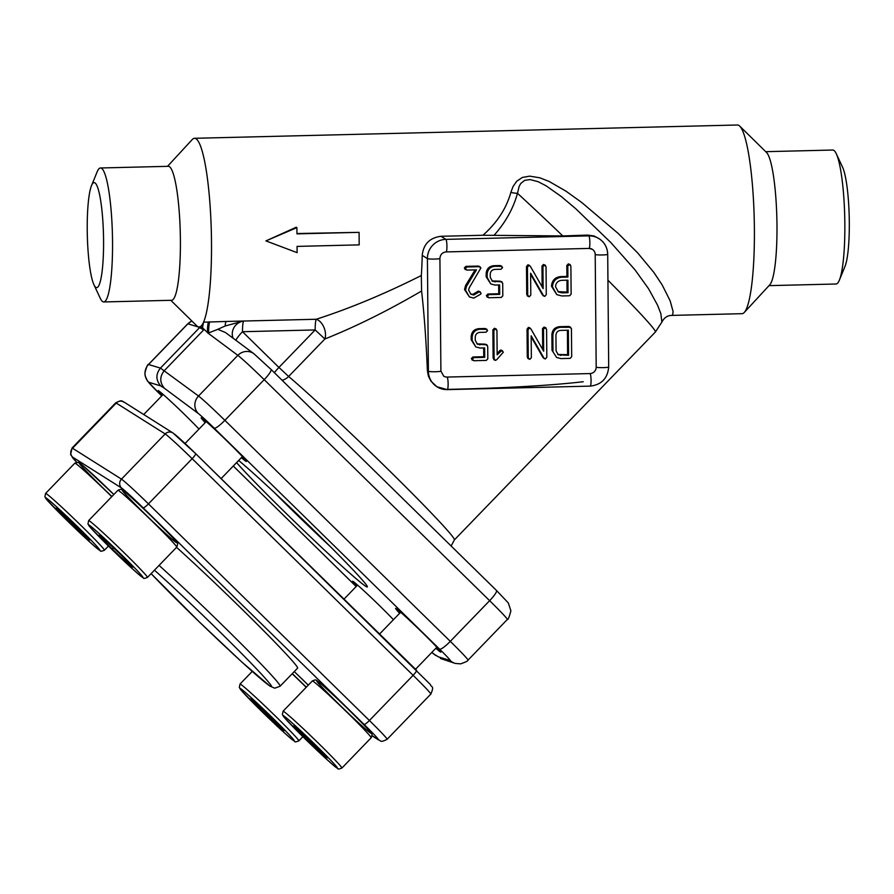 <?xml version="1.0" encoding="UTF-8"?>
<svg xmlns="http://www.w3.org/2000/svg" width="894" height="894" viewBox="0 0 894 894"><rect width="100%" height="100%" fill="white"/><g stroke="black" fill="none" stroke-linecap="round" stroke-linejoin="round"><path stroke-width="1.34" d="M279.643 725.984L280.347 728.252L263.395 712.294L265.015 711.445M283.946 730.432L280.347 728.252M263.395 712.294L250.286 698.773L254.377 701.444M271.038 717.111L284.191 730.677M250.286 698.773L254.287 701.354M128.267 562.527L128.982 564.784L112.029 548.838L113.65 547.977M132.58 566.964L128.982 564.784M112.029 548.838L98.921 535.316L103.011 537.976M132.703 567.087L119.684 553.665L132.815 567.209M98.921 535.316L102.922 537.886M85.209 535.35L85.913 537.618L68.961 521.66L70.581 520.811M89.512 539.797L85.913 537.618M68.961 521.66L55.853 508.138L59.943 510.809M76.605 526.477L89.758 540.043M55.853 508.138L59.864 510.72M322.7 753.161L323.404 755.419L306.452 739.472L308.084 738.612M327.014 757.598L323.404 755.419M306.452 739.472L293.355 725.95L297.445 728.61M293.355 725.95L297.188 728.375L314.118 744.3L327.249 757.844M159.076 565.41A100.664 3.844 44 0 1 223.377 626.146A100.664 3.844 44 0 1 280.09 686.234L297.568 668.164A100.664 3.844 -136 0 0 255.751 622.805A100.664 3.844 -136 0 0 176.554 547.329M438.328 656.833L434.618 654.497L438.328 656.833L450.163 660.431A18.875 0.726 -136 0 0 439.602 649.156A12.583 2.269 -45.6 0 0 450.297 641.356L489.633 600.679A12.583 2.269 -45.6 0 0 496.483 590.465L508.295 602.925L510.899 610.803C509.211 617.195 508.038 620.078 507.345 619.453A31.458 1.207 -136 0 0 489.633 600.679L264.199 379.659A31.458 1.207 -136 0 0 237.86 355.354A12.583 12.058 -53.3 0 1 253.952 353.756L225.444 332.512L217.79 329.327L225.143 325.997L243.559 321.035A12.583 1.933 -91.4 0 0 242.509 331.719L278.928 367.434L315.18 329.942L242.509 331.719A12.583 2.269 -45.6 0 0 235.86 340.279M225.143 325.997A12.583 1.933 88.6 0 1 225.981 321.471L243.559 321.035A12.583 11.644 -40.6 0 0 233.122 338.234M439.602 649.156L214.18 428.137A18.875 0.726 -136 0 0 198.367 413.553L164.351 388.219C159.59 382.453 159.59 376.575 164.362 370.574L203.687 329.897L198.021 326.746M217.79 329.327L208.045 333.149L202.513 327.74L200.547 326.5L199.127 326.981A94.373 14.527 88.6 0 1 196.825 325.874L170.799 300.306M167.513 166.34L192.255 139.531A94.373 14.527 88.6 0 1 194.512 138.302A94.373 14.527 88.6 0 1 210.794 217.421A94.373 14.527 88.6 0 1 203.541 322.186A94.373 14.527 88.6 0 1 200.547 326.5A94.373 14.527 88.6 0 1 199.127 326.981M202.513 327.74L203.541 322.186L225.981 321.471M421.331 275.52L421.588 291.019C387.694 310.799 355.454 326.791 324.88 338.982A12.583 7.711 70.9 0 0 316.23 319.259C349.588 308.519 384.621 293.947 421.331 275.52A94.373 14.527 -91.4 0 0 422.225 255.326C423.443 244.118 429.712 237.759 440.999 236.284L482.961 235.256L562.795 235.938L587.57 235.077L594.097 235.982L599.058 238.687A18.875 18.55 122.2 0 0 588.822 235.871L587.57 235.077M482.95 235.256C497.075 222.695 506.384 208.414 510.865 192.4L513.089 186.433L516.743 181.214L522.387 177.448L529.74 176.14L539.797 177.794L549.106 181.448L566.003 191.182L581.726 202.48L618.078 233.345L637.612 252.846L653.838 272.402L662.13 284.851L670.165 300.865L673.104 311.615L672.646 314.979L671.841 315.403L742.02 313.682A94.373 14.527 88.6 0 0 744.266 312.464A94.373 14.527 88.6 0 0 754.391 228.607A94.373 14.527 88.6 0 0 739.707 126.11A94.373 14.527 88.6 0 0 737.394 125.004L194.512 138.302M296.897 227.612L296.272 227.221L265.931 240.899L296.897 227.612L296.953 233.87L359.086 232.351L359.198 244.867L297.054 246.398L297.11 252.656L265.931 240.899M359.086 232.351L296.942 233.535M739.707 126.11L766.549 152.494A67.005 10.315 88.6 0 1 776.975 225.266A67.005 10.315 88.6 0 1 769.79 284.795L744.266 312.464M765.722 151.678L832.772 150.036A67.005 10.315 88.6 0 1 836.292 153.746A67.005 10.315 88.6 0 1 844.841 223.601A67.005 10.315 88.6 0 1 839.388 280.124A67.005 10.315 88.6 0 1 836.058 284.001L769.008 285.644M836.292 153.746L842.595 167.245A52.534 8.091 88.6 0 1 849.3 222.014A52.534 8.091 88.6 0 1 845.02 266.334L839.388 280.124M103.57 240.285A52.534 8.091 88.6 0 1 97.021 287.589A52.534 8.091 88.6 0 1 93.937 284.739A52.534 8.091 88.6 0 1 87.232 229.97A52.534 8.091 88.6 0 1 91.501 185.65A52.534 8.091 88.6 0 1 94.451 182.655A52.534 8.091 88.6 0 1 103.57 240.285M91.501 185.65L97.144 171.86A67.005 10.315 88.6 0 1 100.474 167.983A67.005 10.315 88.6 0 1 112.42 234.709A67.005 10.315 88.6 0 1 103.749 301.948A67.005 10.315 88.6 0 1 100.24 298.238L93.937 284.739M100.474 167.983L168.329 166.318A67.005 10.315 88.6 0 1 180.286 233.055A67.005 10.315 88.6 0 1 171.614 300.283L103.749 301.948M273.497 491.678A88.081 3.364 -136 0 0 330.031 546.335M198.367 413.553A12.583 12.058 -53.3 0 1 198.535 396.031L237.86 355.354L208.045 333.149M238.642 460.477A94.373 3.61 44 0 1 314.911 531.349A94.373 3.61 44 0 1 367.378 586.81A94.373 3.61 44 0 1 365.769 586.341A94.373 3.61 44 0 1 305.178 531.841A94.373 3.61 44 0 1 236.586 462.6M205.207 422.65A31.458 1.207 44 0 1 201.239 417.744A31.458 1.207 44 0 1 224.64 438.764A31.458 1.207 44 0 1 246.431 461.438A31.458 1.207 44 0 1 245.895 461.293A31.458 1.207 44 0 1 241.391 457.639M162.149 395.483A31.458 1.207 44 0 1 158.171 390.577A31.458 1.207 44 0 1 174.52 404.859A31.458 1.207 44 0 1 199.004 429.075M356.572 586.118A31.458 1.207 44 0 1 352.605 581.212A31.458 1.207 44 0 1 368.954 595.493A31.458 1.207 44 0 1 393.427 619.71M399.64 613.284A31.458 1.207 44 0 1 395.673 608.378A31.458 1.207 44 0 1 419.074 629.398A31.458 1.207 44 0 1 440.865 652.072A31.458 1.207 44 0 1 440.329 651.927A31.458 1.207 44 0 1 435.825 648.273M159.3 393.505L147.476 381.034L145.141 375.838L144.884 373.156C146.56 366.763 147.745 363.88 148.426 364.506A31.458 1.207 44 0 1 148.549 364.495L160.439 368.104C155.69 374.117 155.757 380.039 160.652 385.884L148.806 382.286A18.875 0.726 -136 0 0 159.367 393.55L161.747 395.886L159.3 393.505A12.583 2.269 -45.6 0 0 159.367 393.55M440.373 658.453L455.247 663.426L460.689 663.862C465.975 661.951 468.422 660.711 468.02 660.13L507.345 619.453M214.18 428.137A12.583 2.269 -45.6 0 0 224.875 420.336A31.458 1.207 44 0 0 198.535 396.031L160.439 368.104L199.775 327.428L187.885 323.818A31.458 1.207 -136 0 0 187.751 323.829L191.864 321.002M671.841 315.403C667.527 315.403 664.208 317.627 661.884 322.063L660.845 313.66L657.537 305.133L648.608 288.818L634.896 269.709L610.814 242.531L575.825 208.794L561.153 196.434L546.1 185.818L538.222 181.739L530.142 179.571L524.633 180.364L520.744 183.505L519.123 186.421L517.492 193.316C513.335 208.414 505.546 222.394 494.125 235.245M544.044 327.059L546.58 329.193L546.826 357.209L545.385 358.963L543.91 358.025L531.159 335.786L531.349 357.745L529.818 359.343L528.265 357.812L528.019 329.785L529.427 327.997L530.935 328.97L543.686 351.208L543.496 329.271L545.027 327.673L545.999 327.886L544.044 327.059L542.513 328.657L542.703 349.487M529.818 359.343L527.862 358.505M545.385 358.963L542.926 357.41L531.159 336.893M528.835 358.729L527.281 357.198L527.035 329.171L528.455 327.383L530.935 328.97M544.401 358.349L542.926 357.41M528.455 327.383L529.952 328.344M485.04 328.5L487.576 330.635L486.045 332.222L479.843 332.378C477.016 332.713 475.474 334.322 475.239 337.194L475.262 340.323L477.452 344.257L486.146 344.76L487.711 346.291L487.822 358.807L486.291 360.416L473.898 360.718L472.345 359.198L473.876 357.611L484.727 357.343L484.637 347.911L479.989 348.023L475.798 346.917L472.177 340.402L472.155 337.273C472.546 332.49 475.094 329.819 479.821 329.271L487.006 329.338L485.04 328.5L478.849 328.657C474.122 329.204 471.563 331.875 471.172 336.658L471.194 339.787L475.798 346.917M473.898 360.718L471.943 359.88M485.174 344.145L487.129 344.983L485.174 344.145L476.983 343.911M472.926 360.103L471.361 358.583L472.904 356.985L483.743 356.728L483.665 347.934M484.727 357.343L483.743 356.728M566.941 280.18L567.053 292.081L557.957 291.623M555.52 286.728C555.844 282.895 557.901 280.761 561.689 280.314L567.925 280.157L568.025 292.696L561.801 292.852L558.437 291.958L555.52 286.728M568.349 263.853L570.886 265.999L571.132 294.16L569.59 295.769L561.834 295.959L556.806 294.629L552.436 286.806C552.928 281.085 556.012 277.889 561.678 277.207L567.891 277.051L567.802 266.077L569.322 264.468L570.305 264.691L568.349 263.853L566.818 265.462L566.919 276.436L567.891 277.051M568.025 292.696L567.053 292.081M556.806 294.629L551.464 286.192C551.944 280.47 555.029 277.263 560.694 276.581L566.919 276.436M543.496 264.468L546.033 266.613L546.279 294.618L544.837 296.372L543.362 295.433L530.611 273.195L530.801 295.154L529.27 296.752L527.717 295.232L527.471 267.194L528.879 265.406L530.388 266.378L543.139 288.617L542.949 266.68L544.48 265.082L545.452 265.294L543.496 264.468L541.976 266.066L542.155 286.896M529.27 296.752L527.315 295.914M544.837 296.372L542.39 294.819L530.623 274.302M528.287 296.137L526.734 294.607L526.488 266.58L527.907 264.792L530.388 266.378M543.854 295.758L542.39 294.819M527.907 264.792L529.404 265.753M500.025 265.529L502.562 267.664L501.031 269.25L494.829 269.407C492.002 269.742 490.471 271.351 490.225 274.223L490.247 277.352L492.438 281.286L501.143 281.789L502.707 283.32L502.808 295.836L501.277 297.445L488.895 297.747L487.331 296.227L488.862 294.64L499.712 294.372L499.634 284.94L494.985 285.052L490.784 283.946L487.163 277.431L487.141 274.302C487.532 269.519 490.091 266.848 494.818 266.3L501.992 266.367L500.025 265.529L493.834 265.686C489.107 266.233 486.548 268.904 486.157 273.687L486.191 276.816L490.784 283.946M488.895 297.747L486.928 296.909M500.159 281.174L502.126 282.012L500.159 281.174L491.968 280.94M487.912 297.132L486.347 295.612L487.889 294.014L498.74 293.757L498.662 284.962M499.712 294.372L498.74 293.757M466.88 270.089L465.327 268.58L466.858 266.982L479.229 266.68L480.916 267.887L469.249 287.767L468.601 290.17L470.959 294.271L473.764 295.009L479.385 291.712L481.039 293.198L480.771 294.081L473.809 298.115L469.428 296.942L465.517 290.159L466.534 286.225L476.48 269.854L466.88 270.089L464.925 269.25M478.402 291.098L480.301 291.969L478.402 291.098L472.781 294.394L470.49 293.925M479.452 266.311L480.916 267.887M469.428 296.942L464.534 289.533L465.55 285.599L475.105 269.887M465.908 269.474L464.344 267.954L465.875 266.367L478.256 266.066L479.933 267.272M466.534 286.225L465.55 285.599M495.388 328.891L496.941 330.411L497.153 354.829L501.746 350.616L503.344 352.169L496.74 359.679L495.388 360.405L494.103 358.65L493.857 330.489L495.388 328.891L496.36 329.104L494.404 328.266L492.873 329.875L493.119 358.036L494.404 359.79M495.388 360.405L493.723 359.623M500.774 350.001L502.562 350.85L500.774 350.001L497.142 353.197M567.388 330.232L567.601 354.672L557.8 354.471M555.945 335.216C556.191 332.344 557.733 330.735 560.572 330.4L568.361 330.21L568.573 355.287L558.281 354.806L556.079 350.895L555.945 335.216M552.995 350.951L552.861 335.306C553.252 330.512 555.822 327.841 560.549 327.293L570.674 327.282L568.886 326.444L559.577 326.679C554.839 327.226 552.28 329.897 551.877 334.691L552.023 350.336L556.638 357.477L552.023 350.336M568.886 326.444L571.434 328.59L571.679 356.751L570.137 358.36L560.829 358.583L556.638 357.477M568.573 355.287L567.601 354.672M589.124 248.387A6.292 6.18 -57.8 0 1 595.203 254.499L596.186 367.155A6.292 6.18 -57.8 0 1 590.029 373.569L447.089 377.067A6.292 6.18 -57.8 0 1 443.681 376.128L440.898 371.066L439.915 258.4C440.284 254.533 442.351 252.376 446.095 251.918A6.292 0.972 88.6 0 1 446.005 251.896M421.588 291.019C424.214 314.029 426.147 340.569 427.377 370.619L428.394 376.117L430.919 381.123L436.965 386.778A18.875 18.55 122.2 0 0 447.201 389.594A6.292 0.972 -91.4 0 0 447.302 389.616A6.292 0.972 -91.4 0 0 448.129 383.951A6.292 0.972 -91.4 0 0 447.089 377.067M583.234 381.738C549.508 385.616 504.071 388.175 446.911 389.404M208.514 321.896A12.583 1.933 88.6 0 0 207.464 332.579L208.66 332.546A12.583 1.933 88.6 0 1 209.71 321.862M510.865 192.4A12.583 4.66 -167.4 0 0 517.492 193.316A124.255 4.749 -136 0 1 562.795 235.938M252.231 671.405L240.017 684.044A40.889 1.564 44 0 1 275.788 716.474A40.889 1.564 44 0 1 298.819 740.891L302.887 736.678M306.195 687.307A40.889 1.564 -136 0 0 305.055 686.201A40.889 1.564 -136 0 0 292.159 673.752M306.351 687.151A37.749 1.442 44 0 1 295.009 676.222A37.749 1.442 44 0 1 292.327 673.573M294.249 671.584A37.749 1.442 44 0 1 308.296 685.139L294.249 671.584M254.131 701.198L271.083 717.144M261.361 711.021A37.749 1.442 -136 0 0 293.131 739.092A37.749 1.442 -136 0 0 247.213 694.068A37.749 1.442 -136 0 0 261.361 711.021M117.93 490.292L88.651 520.576A40.889 1.564 44 0 1 124.411 553.017A40.889 1.564 44 0 1 147.454 577.423L176.733 547.139A40.889 1.564 -136 0 0 153.69 522.733A40.889 1.564 -136 0 0 117.93 490.292C120.511 489.163 121.863 488.984 121.997 489.778C121.528 488.56 135.508 500.752 153.265 518.084C168.027 532.623 175.928 540.859 176.956 542.814C177.884 542.937 177.805 544.39 176.733 547.139M143.643 512.754A37.749 1.442 44 0 1 129.496 495.801A37.749 1.442 44 0 1 175.414 540.825A37.749 1.442 44 0 1 143.643 512.754M102.765 537.741L119.718 553.688M109.996 547.553A37.749 1.442 -136 0 0 141.766 575.624A37.749 1.442 -136 0 0 95.848 530.6A37.749 1.442 -136 0 0 109.996 547.553M111.761 496.673A40.889 1.564 -136 0 0 110.632 495.567A40.889 1.564 -136 0 0 74.873 463.126L45.594 493.41A40.889 1.564 44 0 1 81.354 525.84A40.889 1.564 44 0 1 104.386 550.257L108.453 546.044M111.918 496.516A37.749 1.442 44 0 1 100.575 485.587A37.749 1.442 44 0 1 80.125 463.416A37.749 1.442 44 0 1 113.862 494.505L82.326 465.092L78.236 462.31L74.873 463.126M59.697 510.563L76.649 526.51M45.594 493.41L44.89 496.796L47.807 500.796L66.916 520.375A37.749 1.442 -136 0 0 98.698 548.458A37.749 1.442 -136 0 0 52.78 503.434A37.749 1.442 -136 0 0 66.927 520.386C83.857 536.936 95.881 547.709 98.53 549.564L100.463 550.849C100.229 551.553 101.536 551.352 104.386 550.257M312.364 680.926L283.085 711.211A40.889 1.564 44 0 1 318.845 743.652A40.889 1.564 44 0 1 341.888 768.058L371.166 737.774A40.889 1.564 -136 0 0 348.124 713.367A40.889 1.564 -136 0 0 312.364 680.926C314.945 679.798 316.297 679.619 316.431 680.412C315.962 679.194 329.942 691.386 347.699 708.719C362.461 723.257 370.362 731.493 371.39 733.449C372.317 733.572 372.239 735.024 371.166 737.774M338.077 703.388A37.749 1.442 44 0 1 323.919 686.436A37.749 1.442 44 0 1 369.848 731.46A37.749 1.442 44 0 1 338.077 703.388M283.085 711.211L282.381 714.608L285.309 718.597L304.407 738.176A37.749 1.442 -136 0 0 336.2 766.259A37.749 1.442 -136 0 0 290.271 721.234A37.749 1.442 -136 0 0 304.429 738.187C321.359 754.737 333.384 765.51 336.032 767.376L337.966 768.65C337.72 769.354 339.027 769.153 341.888 768.058M372.06 735.639L377.816 739.271A25.166 0.961 -136 0 0 364.059 724.419A6.292 1.129 -45.6 0 0 369.401 720.508L413.106 675.316L192.154 458.689L148.46 503.881L369.401 720.508A31.458 1.207 44 0 1 387.124 739.293L430.819 694.09A31.458 1.207 -136 0 0 413.106 675.316A6.292 1.129 -45.6 0 0 416.526 670.209A6.292 1.129 -45.6 0 0 416.492 670.176L195.607 453.616M121.517 487.99A6.292 6.18 122.2 0 1 121.472 479.128L165.167 433.936L116.231 403.06L72.537 448.252L121.472 479.128A31.458 1.207 44 0 1 148.46 503.881A6.292 1.129 134.4 0 1 143.107 507.781A25.166 0.961 -136 0 0 121.517 487.99L72.582 457.113A25.166 0.961 -136 0 0 76.638 462.187M364.059 724.419L143.107 507.781M173.961 433.746A25.166 0.961 44 0 1 195.551 453.549A6.292 1.129 134.4 0 1 195.585 453.582A6.292 1.129 134.4 0 1 192.154 458.689A31.458 1.207 -136 0 0 165.167 433.936A6.292 6.18 122.2 0 1 172.944 432.953L124.009 402.077A6.292 6.18 122.2 0 0 116.231 403.06A31.458 1.207 -136 0 0 115.706 402.859C123.406 398.78 121.93 402.088 124.009 402.077M76.627 462.198L70.615 454.644L72.012 448.05A31.458 1.207 44 0 1 72.537 448.252A6.292 6.18 122.2 0 0 72.582 457.113M377.816 739.271A6.292 6.18 122.2 0 0 378.832 740.076L372.049 735.796M151.12 573.635A94.373 3.61 -136 0 0 261.305 679.272A94.373 3.61 -136 0 0 218.035 630.058A94.373 3.61 -136 0 0 154.461 570.182M243.559 321.035L316.23 319.259A12.583 1.933 88.6 0 0 315.18 329.942L324.88 338.982L288.628 376.475A124.255 4.749 44 0 1 390.7 471.998A124.255 4.749 44 0 1 454.364 539.931L655.369 332.032A124.255 4.749 -136 0 0 607.931 280.224M164.351 388.219L160.652 385.884M191.897 321.035A12.583 12.538 106.9 0 0 187.885 323.818L148.549 364.495A12.583 12.538 106.9 0 0 148.806 382.286M356.17 586.531L233.278 466.031L356.181 586.52M496.416 590.409A12.583 2.269 -45.6 0 1 496.483 590.465L271.05 369.434A12.583 2.269 -45.6 0 1 264.199 379.659L224.875 420.336L450.297 641.356A31.458 1.207 44 0 1 468.02 660.13M450.163 660.431A12.583 12.538 106.9 0 0 455.247 663.426M431.824 652.419L434.618 654.497M253.952 353.756L271.05 369.434A12.583 2.269 -45.6 0 0 270.983 369.378M528.265 357.812L527.281 357.198M543.496 329.271L542.513 328.657M528.019 329.785L527.035 329.171M472.345 359.198L471.361 358.583M473.876 357.611L472.904 356.985M479.955 344.916L478.972 344.302M479.821 329.271L478.849 328.657M472.155 337.273L471.172 336.658M472.177 340.402L471.194 339.787M561.801 292.852L560.829 292.237M567.802 266.077L566.818 265.462M561.678 277.207L560.694 276.581M552.436 286.806L551.464 286.192M527.717 295.232L526.734 294.607M542.949 266.68L541.976 266.066M527.471 267.194L526.488 266.58M487.331 296.227L486.347 295.612M488.862 294.64L487.889 294.014M494.941 281.945L493.969 281.331M494.818 266.3L493.834 265.686M487.141 274.302L486.157 273.687M487.163 277.431L486.191 276.816M465.517 290.159L464.534 289.533M478.145 292.472L477.172 291.857M473.764 295.009L472.781 294.394M479.229 266.68L478.256 266.066M466.858 266.982L465.875 266.367M465.327 268.58L464.344 267.954M494.103 358.65L493.119 358.036M500.696 351.118L499.724 350.493M493.857 330.489L492.873 329.875M560.795 355.477L559.812 354.862M560.549 327.293L559.577 326.679M552.861 335.306L551.877 334.691M588.934 248.387A6.292 0.972 -91.4 0 0 589.034 248.42A6.292 0.972 -91.4 0 0 589.85 242.43A6.292 0.972 -91.4 0 0 588.822 235.871L445.894 239.368A6.292 0.972 88.6 0 1 446.922 246.252A6.292 0.972 88.6 0 1 446.095 251.918L589.034 248.42L592.342 249.325M440.999 236.284L445.894 239.368A18.875 18.55 122.2 0 0 427.41 258.612A6.292 0.637 -0.5 0 0 434.607 259.07A6.292 0.637 -0.5 0 0 439.915 258.4M595.203 254.499A6.292 0.637 -0.5 0 0 601.908 254.969A6.292 0.637 -0.5 0 0 607.708 254.287C607.462 247.604 604.579 242.397 599.058 238.687A18.875 18.55 122.2 0 1 607.629 254.187M427.377 370.619L428.394 371.267A6.292 0.637 -0.5 0 0 435.59 371.736A6.292 0.637 -0.5 0 0 440.898 371.066M590.029 373.569A6.292 0.972 88.6 0 1 591.057 380.129A6.292 0.972 88.6 0 1 590.23 386.119L447.302 389.616L436.965 386.778A18.875 18.55 122.2 0 1 428.394 371.267L427.41 258.612L422.225 255.326M596.186 367.155A6.292 0.637 -0.5 0 0 602.891 367.635A6.292 0.637 -0.5 0 0 608.691 366.953L607.708 254.287M608.691 366.953C607.696 378.341 601.55 384.733 590.23 386.119A6.292 0.972 88.6 0 1 590.129 386.085M274.38 372.697A12.583 2.269 134.4 0 1 278.928 367.434L288.628 376.475A12.583 10.985 130.1 0 1 282.102 380.274M357.578 585.078L344.011 599.114M240.017 684.044L239.324 687.43L242.24 691.431L261.35 711.009C278.291 727.571 290.315 738.332 292.964 740.198L294.897 741.484C294.662 742.176 295.97 741.986 298.819 740.891M284.068 730.554L254.209 701.276M206.212 421.622L185.058 443.491M242.397 456.599L221.12 478.614M88.651 520.576L87.958 523.973L90.875 527.963L109.984 547.541C126.926 564.103 138.95 574.876 141.598 576.742L143.532 578.016C143.297 578.72 144.605 578.519 147.454 577.423M119.695 553.665L102.844 537.819M163.144 394.444L143.733 414.525M89.635 539.92L59.775 510.642M400.646 612.256L379.604 634.002M436.831 647.234L415.542 669.248M327.126 757.721L297.277 728.454M72.012 448.05L115.706 402.859M172.944 432.953L195.585 453.582L430.394 684.547C431.254 687.721 434.663 685.206 430.819 694.09M378.832 740.076C380.889 740.042 379.425 743.372 387.124 739.293M151.108 573.635L199.708 622.291L241.715 661.918L269.999 686.156L274.782 688.179L280.09 686.234M435.859 655.57L431.746 652.497M148.426 364.506L187.751 323.829M661.884 322.063L655.369 332.032M543.574 358.125L544.547 358.74M529.282 327.606L530.265 328.221M543.027 295.534L543.999 296.16M528.734 265.015L529.717 265.63M451.146 546.01L454.364 539.931"/></g></svg>
